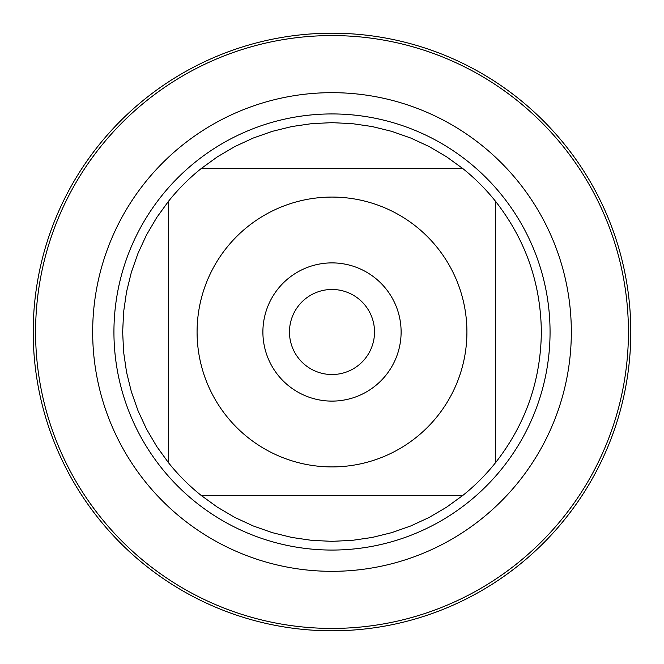 <?xml version="1.0" encoding="UTF-8"?>
<svg xmlns="http://www.w3.org/2000/svg" width="664" height="664" viewBox="0 0 664 664"><rect width="100%" height="100%" fill="white"/><g stroke="black" fill="none" stroke-linecap="round" stroke-linejoin="round"><path stroke-width="1" d="M35.582 332A296.418 296.418 0 0 1 480.213 75.289A296.418 296.418 0 0 1 480.213 588.711A296.418 296.418 0 0 1 35.582 332M113.934 332A218.066 218.066 0 0 1 441.029 143.15A218.066 218.066 0 0 1 441.029 520.85A218.066 218.066 0 0 1 113.934 332M289.471 332A42.529 42.529 0 0 0 353.265 368.827A42.529 42.529 0 0 0 353.265 295.173A42.529 42.529 0 0 0 289.471 332M262.894 332A69.106 69.106 0 0 1 366.553 272.149A69.106 69.106 0 0 1 366.553 391.851A69.106 69.106 0 0 1 262.894 332M466.916 332A134.917 134.917 0 0 0 287.338 204.686A134.917 134.917 0 0 0 226.648 416.278A134.917 134.917 0 0 0 466.916 332M462.775 168.531L446.432 156.704L429.035 146.503L410.734 138.029L391.694 131.347L372.106 126.533L352.144 123.628L332 122.657L311.856 123.628L291.894 126.533L272.306 131.347L253.266 138.029L234.965 146.503L217.568 156.704L201.225 168.531A209.343 209.343 0 0 0 168.531 201.225L156.704 217.568L146.503 234.965L138.029 253.266L131.347 272.306L126.533 291.894L123.628 311.856L122.657 332L123.628 352.144L126.533 372.106L131.347 391.694L138.029 410.734L146.503 429.035L156.704 446.432L168.531 462.775A209.343 209.343 0 0 0 201.225 495.469L217.568 507.296L234.965 517.497L253.266 525.971L272.306 532.652L291.894 537.466L311.856 540.371L332 541.343L352.144 540.371L372.106 537.466L391.694 532.652L410.734 525.971L429.035 517.497L446.432 507.296L462.775 495.469A209.343 209.343 0 0 0 495.469 462.775L495.469 201.225A209.343 209.343 0 0 0 462.775 168.531L201.225 168.531A209.343 209.343 0 0 0 168.531 201.225L168.531 462.775A209.343 209.343 0 0 0 201.225 495.469L462.775 495.469A209.343 209.343 0 0 0 495.469 462.775C525.523 424.362 540.811 380.771 541.343 332C540.811 283.229 525.523 239.638 495.469 201.225A209.343 209.343 0 0 0 462.775 168.531M33.2 332A298.8 298.8 0 0 1 332 33.2A298.8 298.8 0 0 1 630.8 332A298.8 298.8 0 0 1 332 630.8A298.8 298.8 0 0 1 33.2 332M92.669 332A239.331 239.331 0 0 1 451.661 124.732A239.331 239.331 0 0 1 451.661 539.268A239.331 239.331 0 0 1 92.669 332"/></g></svg>
